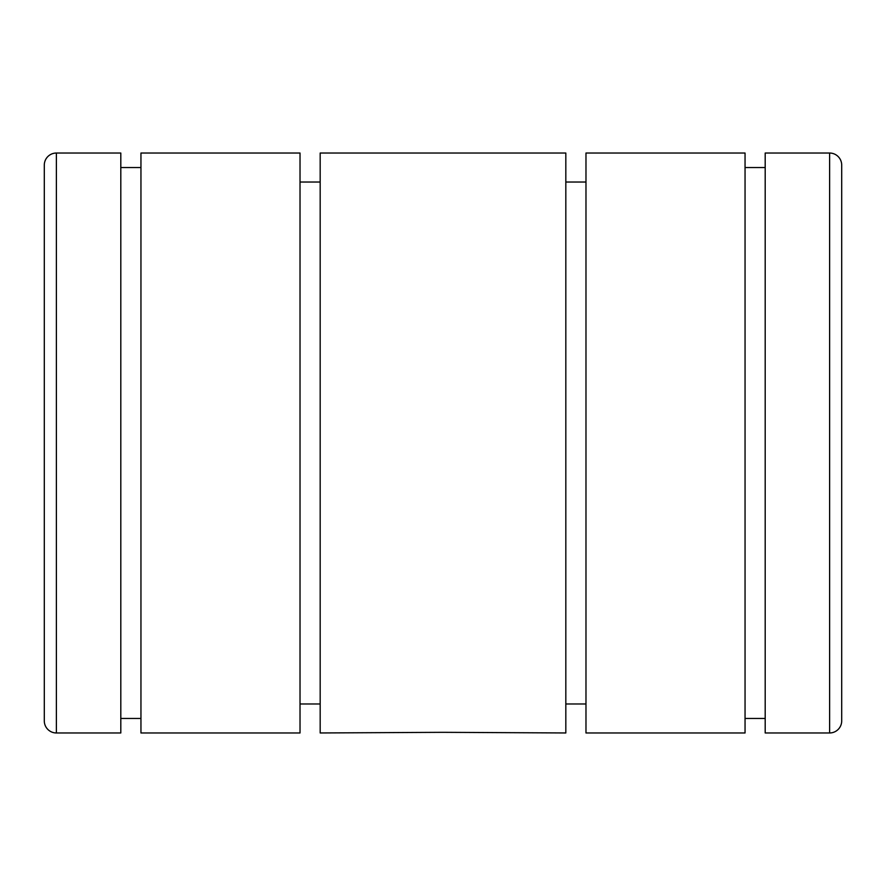 <?xml version="1.0" encoding="UTF-8"?>
<svg xmlns="http://www.w3.org/2000/svg" width="886" height="886" viewBox="0 0 886 886"><rect width="100%" height="100%" fill="white"/><g stroke="black" fill="none" stroke-linecap="round" stroke-linejoin="round"><path stroke-width="1.33" d="M44.3 165.117A12.083 12.083 0 0 1 56.383 153.034L120.806 153.034L120.806 732.966L56.383 732.966A12.083 12.083 0 0 1 44.3 720.883L44.3 165.117M300.022 443L300.022 153.034L140.952 153.034L140.952 732.966L300.022 732.966L300.022 443M565.822 443L565.822 153.034L320.178 153.034L320.178 732.966L443 732.323L565.822 732.966L565.822 443M841.7 237.614L841.7 165.117A12.083 12.083 0 0 0 829.617 153.034L829.617 732.966A12.083 12.083 0 0 0 841.7 720.883L841.7 165.117M829.617 732.966L765.194 732.966L765.194 153.034L829.617 153.034M745.048 443L745.048 153.034L585.978 153.034L585.978 732.966L745.048 732.966L745.048 443M841.7 587.197L841.7 720.883M841.7 544.392L841.7 648.386M56.383 732.966L56.383 153.034M120.806 167.532L140.952 167.532M300.022 182.029L320.178 182.029M745.048 167.532L765.194 167.532M565.822 182.029L585.978 182.029M565.822 703.971L585.978 703.971M745.048 718.468L765.194 718.468M300.022 703.971L320.178 703.971M120.806 718.468L140.952 718.468"/></g></svg>
